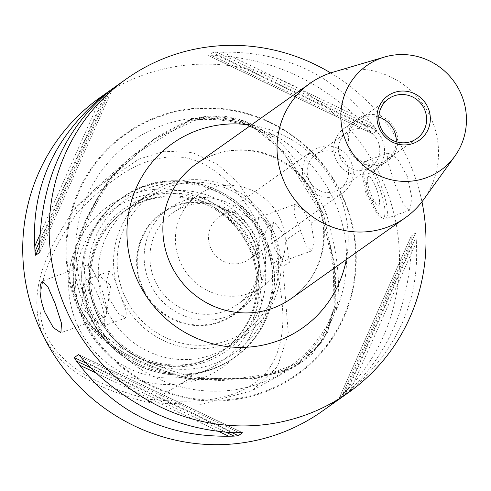 <?xml version="1.0" encoding="UTF-8"?>
<svg xmlns="http://www.w3.org/2000/svg" width="491" height="491" viewBox="0 0 491 491"><rect width="100%" height="100%" fill="white"/><g stroke="black" fill="none" stroke-linecap="round" stroke-linejoin="round"><path stroke-width="0.37" stroke-dasharray="2.46 1.84" d="M176.103 205.919A61.921 60.086 54.7 0 0 162.147 213.204A61.921 60.086 54.7 0 0 141.31 284.16A61.921 60.086 54.7 0 0 233.747 314.252A61.921 60.086 54.7 0 0 251.239 235.907A61.921 60.086 54.7 0 0 176.103 205.919M148.221 279.262A61.921 60.086 -125.3 0 1 169.064 208.307A61.921 60.086 -125.3 0 1 261.5 238.399A61.921 60.086 -125.3 0 1 240.658 309.355A61.921 60.086 -125.3 0 1 148.221 279.262M185.089 206.496A56.054 54.391 -125.3 0 1 253.104 233.642A56.054 54.391 -125.3 0 1 237.27 304.567A56.054 54.391 -125.3 0 1 160.483 290.273A56.054 54.391 -125.3 0 1 172.458 213.094A56.054 54.391 -125.3 0 1 185.089 206.496M367.784 194.829A28.674 6.696 -109.8 0 0 381.372 217.556A28.674 6.696 -109.8 0 0 379.733 188.55A28.674 6.696 -109.8 0 0 362.481 165.185A28.674 6.696 -109.8 0 0 367.784 194.829M381.126 185.96A30.503 7.12 70.2 0 1 385.46 218.912A30.503 7.12 70.2 0 1 383.551 218.655A30.503 7.12 70.2 0 1 369.091 194.485A30.503 7.12 70.2 0 1 363.457 162.944A30.503 7.12 70.2 0 1 364.758 161.527A30.503 7.12 70.2 0 1 381.126 185.96M376.444 188.691A15.252 3.56 -109.8 0 0 368.262 176.478A15.252 3.56 -109.8 0 0 370.085 192.03A15.252 3.56 -109.8 0 0 378.61 205.17A15.252 3.56 -109.8 0 0 376.444 188.691A15.252 3.56 -109.8 0 0 368.256 176.478A15.252 3.56 -109.8 0 0 367.348 178.159A15.252 3.56 -109.8 0 0 370.423 192.957A15.252 3.56 -109.8 0 0 376.836 204.459A15.252 3.56 -109.8 0 0 378.604 205.17A15.252 3.56 -109.8 0 0 376.437 188.697M407.352 176.496L397.323 158.544L388.768 152.867L387.19 156.77L388.363 164.037L395.323 185.021L403.271 203.728L409.469 210.252L412.121 199.039L407.352 176.496M100.956 287.229A27.453 6.408 -109.8 0 0 89.405 266.521A27.453 6.408 -109.8 0 0 86.226 265.238A27.453 6.408 -109.8 0 0 90.123 294.901A27.453 6.408 -109.8 0 0 104.853 316.891A27.453 6.408 -109.8 0 0 106.486 313.872A27.453 6.408 -109.8 0 0 100.956 287.229M368.275 173.734A25.931 25.158 54.7 0 0 374.117 170.684A25.931 25.158 54.7 0 0 381.446 137.879A25.931 25.158 54.7 0 0 349.979 125.322A25.931 25.158 54.7 0 0 344.136 128.372A25.931 25.158 54.7 0 0 336.814 161.177A25.931 25.158 54.7 0 0 368.275 173.734M339.827 156.488A21.101 20.475 54.7 0 0 371.325 166.744A21.101 20.475 54.7 0 0 375.836 137.695A21.101 20.475 54.7 0 0 346.928 132.312A21.101 20.475 54.7 0 0 339.827 156.488M381.513 164.356A25.931 25.158 54.7 0 0 387.356 161.306A25.931 25.158 54.7 0 0 394.678 128.501A25.931 25.158 54.7 0 0 363.217 115.944A25.931 25.158 54.7 0 0 357.374 118.994A25.931 25.158 54.7 0 0 350.052 151.799A25.931 25.158 54.7 0 0 381.513 164.356M396.274 141.752A24.403 23.678 -125.3 0 1 386.472 160.06A24.403 23.678 -125.3 0 1 353.041 153.843A24.403 23.678 -125.3 0 1 358.258 120.24A24.403 23.678 -125.3 0 1 378.782 117.067M351.556 163.141A25.931 25.158 -125.3 0 1 342.828 192.853A25.931 25.158 -125.3 0 1 304.125 180.252A25.931 25.158 -125.3 0 1 312.853 150.541A25.931 25.158 -125.3 0 1 351.556 163.141M308.544 178.656A21.101 20.475 -125.3 0 1 315.645 154.481A21.101 20.475 -125.3 0 1 344.547 159.857A21.101 20.475 -125.3 0 1 340.042 188.912A21.101 20.475 -125.3 0 1 308.544 178.656M224.798 214.021A25.931 25.158 54.7 0 0 218.955 217.071A25.931 25.158 54.7 0 0 210.228 246.783A25.931 25.158 54.7 0 0 248.931 259.383A25.931 25.158 54.7 0 0 256.259 226.578A25.931 25.158 54.7 0 0 224.798 214.021M94.892 308.864A87.644 85.041 54.7 0 0 205.981 361.769A87.644 85.041 54.7 0 0 255.228 251.03A87.644 85.041 54.7 0 0 144.139 198.125A87.644 85.041 54.7 0 0 94.892 308.864M103.877 303.211A85.409 82.881 -125.3 0 1 132.619 205.336A85.409 82.881 -125.3 0 1 151.866 195.289A85.409 82.881 -125.3 0 1 260.12 246.85A85.409 82.881 -125.3 0 1 231.378 344.719A85.409 82.881 -125.3 0 1 103.877 303.211M252.65 254.694A93.419 90.651 54.7 0 0 134.239 198.296A93.419 90.651 54.7 0 0 81.745 316.339A93.419 90.651 54.7 0 0 200.156 372.737A93.419 90.651 54.7 0 0 252.65 254.694M75.111 319.359A98.703 95.776 54.7 0 0 200.211 378.948A98.703 95.776 54.7 0 0 255.676 254.228A98.703 95.776 54.7 0 0 130.569 194.645A98.703 95.776 54.7 0 0 75.111 319.359M94.972 309.52A85.409 82.881 -125.3 0 1 123.714 211.646A85.409 82.881 -125.3 0 1 142.961 201.598A85.409 82.881 -125.3 0 1 251.22 253.16A85.409 82.881 -125.3 0 1 222.472 351.028A85.409 82.881 -125.3 0 1 94.972 309.52M144.164 200.745A85.409 82.881 54.7 0 0 124.917 210.792A85.409 82.881 54.7 0 0 96.175 308.667A85.409 82.881 54.7 0 0 223.675 350.175A85.409 82.881 54.7 0 0 252.423 252.306A85.409 82.881 54.7 0 0 144.164 200.745M175.833 205.428A62.498 60.645 -125.3 0 1 258.413 275.089A62.498 60.645 -125.3 0 1 159.397 310.809A62.498 60.645 -125.3 0 1 175.833 205.428M226.94 340.668A82.359 79.916 54.7 0 0 248.593 201.795A82.359 79.916 54.7 0 0 118.116 248.863A82.359 79.916 54.7 0 0 226.94 340.668M210.596 188.421A56.054 54.391 -125.3 0 1 278.612 215.567A56.054 54.391 -125.3 0 1 262.777 286.492A56.054 54.391 -125.3 0 1 250.146 293.09A56.054 54.391 -125.3 0 1 182.13 265.944A56.054 54.391 -125.3 0 1 197.965 195.019A56.054 54.391 -125.3 0 1 210.596 188.421M276.691 239.663A85.409 82.881 -125.3 0 1 246.66 333.892A85.409 82.881 -125.3 0 1 227.413 343.939A85.409 82.881 -125.3 0 1 120.602 295.969L117.871 288.739A85.409 82.881 -125.3 0 1 147.901 194.51A85.409 82.881 -125.3 0 1 167.149 184.463A85.409 82.881 -125.3 0 1 273.96 232.439L276.691 239.663L278.422 255.995L275.647 263.87L271.351 258.039L259.236 225.878L258.536 217.568C262.286 216.31 267.429 221.269 273.96 232.439M294.882 204.403L293.962 213.051L306.157 245.764L311.576 250.913L314.123 241.682L311.104 223.123L302.174 208.871L294.882 204.403L258.536 217.568M120.602 295.969L126.205 310.901L126.052 317.83L118.092 313.319L109.198 298.503L106.4 281.012L109.284 271.351L86.428 279.594A24.71 5.769 -109.8 0 0 84.961 282.313A24.71 5.769 -109.8 0 0 89.939 306.292A24.71 5.769 -109.8 0 0 100.33 324.925A24.71 5.769 -109.8 0 0 103.196 326.079A24.71 5.769 -109.8 0 0 99.685 299.387A24.71 5.769 -109.8 0 0 86.428 279.594M108.965 271.517C111.089 270.848 114.059 276.593 117.871 288.739M300.222 230.439L286.345 239.768C284.117 234.888 279.999 228.935 273.99 221.914L267.926 226.762M112.715 175.134L133.043 155.463L157.912 136.234L183.806 122.486L211.989 115.888L239.387 119.258L269.976 136.737L308.974 185.844L323.808 214.585L335.691 274.537L335.169 304.408L327.423 332.536L311.515 354.741L296.343 365.789L281.981 372.338L221.343 380.697L189.606 378.598C173.268 374.338 104.27 355.742 82.457 312.963C55.225 265.06 93.124 202.654 112.715 175.134L132.588 155.874L187.722 121.615L213.376 116.778L237.748 120.129L260.844 131.68L282.656 151.424L322.464 215.488L333.702 268.509L332.886 311.355L320.009 344.025L295.073 366.532L250.14 379.997L188.427 379.298C65.364 346.72 39.765 278.98 111.629 176.085L75.209 207.988L95.604 188.341L138.879 159.109L164.553 151.234L192.098 152.468L217.292 164.147L237.73 182.382L267.933 226.768L264.226 234.766A30.503 29.601 54.7 0 0 275.12 263.593L282.847 266.245L289.365 262.599A30.503 29.601 -125.3 0 1 273.99 221.914M323.808 214.585L311.104 223.123M289.365 262.599L286.345 239.768M264.226 234.766C247.016 202.335 223.669 165.933 185.518 157.703C141.525 151.381 105.669 183.886 77.271 212.468C54.808 246.046 29.908 287.794 44.092 330.553C61.749 372.061 108.443 387.976 147.859 399.238C188.446 402.933 237.319 404.879 266.558 372.141C290.077 341.662 283.608 299.172 275.12 263.593M282.847 266.245L288.352 333.941L277.323 366.808L252.221 390.633L201.163 404.302L148.859 402.872C108.984 391.29 60.767 375.891 41.275 330.952C26.201 284.424 52.605 242.106 75.209 207.988L77.271 212.468M147.859 399.238L148.859 402.872L189.606 378.598M268.687 132.239L272.124 135.626L272.45 136.572L264.766 131.588C242.302 116.772 219.047 112.421 195.001 118.546L187.574 120.7L193.822 118.251A138.186 134.086 54.7 0 0 76.13 262.028L76.117 256.824L74.27 266.036C71.14 293.004 79.622 315.455 99.728 333.395L106.885 337.998L103.441 334.297A138.186 134.086 54.7 0 0 288.481 368.888L282.294 371.46L289.543 368.882L303.702 360.965L322.728 340.944L333.96 314.59L336.218 305.678L336.145 310.643A138.186 134.086 54.7 0 0 337.513 208.804A138.186 134.086 54.7 0 0 268.687 132.239C289.5 148.35 308.624 175.25 326.073 212.928L323.667 214.635L287.395 154.683L246.832 122.241L201.979 117.306L152.836 139.892L112.832 175.232C40.968 278.127 66.567 345.867 189.63 378.444L256.719 378.414L303.407 361.167L324.441 338.004L334.825 305.862L334.567 264.741L323.667 214.635M76.13 262.028C79.051 236.177 92.087 206.674 115.244 173.526L112.832 175.232M115.244 173.526L155.248 138.186L193.822 118.251M288.481 368.888C264.772 378.629 232.624 381.243 192.036 376.744L189.63 378.444M192.036 376.744C152.388 366.243 122.854 352.096 103.441 334.297M326.073 212.928C337.869 252.626 341.227 285.191 336.145 310.643M158.894 116.195A148.03 143.642 54.7 0 0 119.97 365.795A148.03 143.642 54.7 0 0 354.49 281.202A148.03 143.642 54.7 0 0 158.894 116.195M100.017 97.592A192.177 186.476 -125.3 0 1 143.323 74.982A192.177 186.476 -125.3 0 1 376.511 168.051A192.177 186.476 -125.3 0 1 322.219 411.2M84.685 361.744L233.679 432.706M95.763 372.865L219.103 431.607M416.337 242.106A192.177 186.476 54.7 0 0 416.104 236.674L415.478 233.053L411.225 236.097L338.532 399.564L346.143 393.991A192.177 186.476 54.7 0 0 350.286 390.646L416.337 242.106C419.615 300.289 397.593 349.801 350.286 390.646M345.351 394.144A192.177 186.476 -125.3 0 1 341.208 397.489L338.551 399.545L411.268 236.036L411.17 240.173A192.177 186.476 -125.3 0 1 411.409 245.604C408.978 307.826 386.957 357.338 345.351 394.144L411.409 245.604M222.368 52.132A192.177 186.476 54.7 0 0 216.991 52.218L212.799 52.629L208.595 55.661L372.479 133.712L376.818 130.747L374.799 127.378A192.177 186.476 54.7 0 0 371.368 123.094L222.368 52.132C284.835 51.389 334.5 75.049 371.368 123.094M366.433 126.592A192.177 186.476 -125.3 0 1 369.87 130.87L372.608 133.73L208.589 55.612L212.063 55.71A192.177 186.476 -125.3 0 1 217.433 55.624C274.199 58.926 323.864 82.58 366.433 126.592L217.433 55.624M105.768 94.192L39.71 242.726M100.213 99.084L40.023 234.428M333.205 72.128A82.359 79.916 -125.3 0 1 422.99 104.282A82.359 79.916 -125.3 0 1 423.561 199.647M330.658 72.926A192.177 186.476 -125.3 0 1 421.959 201.789M88.141 310.478A97.611 94.72 54.7 0 0 233.857 357.914A97.611 94.72 54.7 0 0 266.711 246.065A97.611 94.72 54.7 0 0 120.995 198.622A97.611 94.72 54.7 0 0 88.141 310.478M267.877 245.236A97.611 94.72 54.7 0 0 122.161 197.793A97.611 94.72 54.7 0 0 89.313 309.649A97.611 94.72 54.7 0 0 235.029 357.086A97.611 94.72 54.7 0 0 267.877 245.236M94.278 307.262A94.039 91.252 54.7 0 0 213.468 364.027A94.039 91.252 54.7 0 0 266.312 245.205A94.039 91.252 54.7 0 0 147.122 188.44A94.039 91.252 54.7 0 0 94.278 307.262M296.355 365.807L252.214 390.633M264.766 131.588A138.75 134.632 54.7 0 0 195.001 118.546M289.543 368.882A138.75 134.632 54.7 0 0 333.96 314.59M74.27 266.036A138.75 134.632 54.7 0 0 99.728 333.395M346.051 205.68A147.38 143.004 54.7 0 0 159.256 116.717A147.38 143.004 54.7 0 0 76.443 302.929A147.38 143.004 54.7 0 0 263.237 391.898A147.38 143.004 54.7 0 0 346.051 205.68M81.248 357.46L239.056 432.62M78.867 354.772L242.339 432.632M86.023 363.168L231.869 432.632M90.393 367.661L226.063 432.276M346.143 393.991L416.104 236.674M342.761 396.562L415.478 233.053M341.208 397.489L411.17 240.173M374.799 127.378L216.991 52.218M376.818 130.747L212.799 52.629M369.87 130.87L212.063 55.71M109.91 90.841L39.949 248.164M112.562 88.791L39.931 252.116M108.143 92.247L39.832 245.856M104.601 95.18L39.753 241.007M214.555 154.487A82.359 79.916 -125.3 0 1 314.492 194.368A82.359 79.916 -125.3 0 1 291.224 298.577C306.359 287.646 316.376 272.941 321.28 254.461C326.981 230.034 322.575 207.104 308.06 185.666C292.863 165.16 272.984 153.45 248.409 150.522C229.052 148.804 211.578 153.358 195.995 164.172A82.359 79.916 -125.3 0 1 214.555 154.487M251.079 125.15A112.862 109.518 -125.3 0 1 346.308 259.555M169.064 208.307L162.147 213.204M240.658 309.355L233.747 314.252M381.372 217.556L383.551 218.655M362.481 165.185L363.457 162.944M388.768 152.867L364.758 161.527M409.469 210.252L385.46 218.912M106.486 313.872L110.628 285.621L89.405 266.521M86.226 265.238L42.257 281.098M104.853 316.891L60.89 332.751M374.117 170.684L387.356 161.306M344.136 128.372L357.374 118.994M386.472 160.06L416.798 138.579M358.258 120.24L388.584 98.752M312.853 150.541L218.955 217.071M342.828 192.853L248.931 259.383M346.928 132.312L315.645 154.481M371.325 166.744L340.042 188.912M233.857 357.914C213.493 371.939 190.925 377.321 166.161 374.062C137.308 369.33 114.544 354.748 97.85 330.314C68.083 286.413 81.334 224.688 120.995 198.622L122.161 197.793C170.144 161.116 248.421 186.598 268.135 244.948C283.945 284.811 269.694 333.389 235.029 357.086L233.857 357.914M124.917 210.792L123.714 211.646M223.675 350.175L222.472 351.028M197.965 195.019L172.458 213.094M262.777 286.492L237.27 304.567M147.901 194.51L132.619 205.336M246.66 333.892L231.378 344.719M311.576 250.913L275.647 263.876M84.961 282.313L81.23 307.734L100.33 324.925M126.052 317.837L103.196 326.079M95.604 188.341L132.588 155.874M367.348 178.159L365.046 193.847L376.836 204.459M152.836 139.892L155.248 138.186M336.218 305.678C325.533 333.788 307.562 355.711 282.294 371.46M106.885 337.998C88.153 314.093 77.983 287.118 76.387 257.075M187.574 120.7C217.053 116.698 245.138 121.897 271.836 136.295M133.049 155.475L131.969 156.42M242.517 432.669L78.64 354.619M39.894 252.233L112.586 88.773"/><path stroke-width="0.74" d="M44.362 311.411L41.33 301.204L40.004 291.838L40.299 284.811L42.263 281.104L47.946 286.934L55.195 303.733L61.504 323.299L60.89 332.745L53.298 327.601L44.362 311.411M378.782 117.067A24.403 23.678 -125.3 0 1 394.684 132.097A24.403 23.678 -125.3 0 1 396.274 141.752M425.01 110.616A24.403 23.678 -125.3 0 1 416.798 138.579A24.403 23.678 -125.3 0 1 380.365 126.715A24.403 23.678 -125.3 0 1 388.584 98.752A24.403 23.678 -125.3 0 1 425.01 110.616M378.751 126.966A27.22 26.416 54.7 0 0 424.414 135.504A27.22 26.416 54.7 0 0 407.782 91.486A27.22 26.416 54.7 0 0 378.751 126.966M426.249 177.785A64.057 62.161 -125.3 0 1 345.056 139.119A64.057 62.161 -125.3 0 1 381.053 58.177A64.057 62.161 -125.3 0 1 384.539 57.036A64.057 62.161 -125.3 0 1 454.371 82.046A64.057 62.161 -125.3 0 1 454.813 156.224A64.057 62.161 -125.3 0 1 426.249 177.785M421.959 201.789A192.177 186.476 -125.3 0 1 348.69 392.444L322.219 411.2A192.177 186.476 -125.3 0 1 278.913 433.811A192.177 186.476 -125.3 0 1 45.731 340.748A192.177 186.476 -125.3 0 1 100.017 97.592L126.494 78.836A192.177 186.476 -125.3 0 1 169.794 56.226A192.177 186.476 -125.3 0 1 330.658 72.926M79.751 365.236A192.177 186.476 -125.3 0 1 76.314 360.959L74.301 357.589L78.511 354.6L81.248 357.46A192.177 186.476 54.7 0 0 84.685 361.744C127.249 405.75 176.92 429.404 233.679 432.706A192.177 186.476 54.7 0 0 239.056 432.62L242.529 432.718L238.319 435.701L234.121 436.118A192.177 186.476 -125.3 0 1 228.751 436.204C166.283 436.941 116.612 413.287 79.751 365.236L95.763 372.865M219.103 431.607L228.751 436.204M100.833 97.684A192.177 186.476 -125.3 0 1 104.976 94.34L109.91 90.841A192.177 186.476 54.7 0 0 105.768 94.192C64.155 130.993 42.14 180.504 39.71 242.726A192.177 186.476 54.7 0 0 39.949 248.164L39.851 252.294L35.64 255.277L35.014 251.656A192.177 186.476 -125.3 0 1 34.775 246.224C31.504 188.041 53.519 138.53 100.833 97.684L100.213 99.084M40.023 234.428L34.775 246.224M454.813 156.224L423.561 199.647A82.359 79.916 -125.3 0 1 405.394 217.685A82.359 79.916 -125.3 0 1 386.834 227.376A82.359 79.916 -125.3 0 1 286.897 187.488A82.359 79.916 -125.3 0 1 310.165 83.28A82.359 79.916 -125.3 0 1 328.725 73.589A82.359 79.916 -125.3 0 1 333.205 72.128L384.539 57.036M348.69 392.444A192.177 186.476 -125.3 0 1 305.39 415.055A192.177 186.476 -125.3 0 1 72.202 321.992A192.177 186.476 -125.3 0 1 126.494 78.836M74.301 357.589L86.023 363.168M231.869 432.632L238.319 435.701M76.314 360.959L90.393 367.661M226.063 432.276L234.121 436.118M108.351 91.768L108.143 92.247M39.832 245.856L35.64 255.277M104.976 94.34L104.601 95.18M39.753 241.007L35.014 251.656M405.394 217.685L291.224 298.577A82.359 79.916 -125.3 0 1 272.665 308.268A82.359 79.916 -125.3 0 1 168.272 258.548A82.359 79.916 -125.3 0 1 195.995 164.172L310.165 83.28M346.308 259.555A112.862 109.518 -125.3 0 1 277.409 341.012A112.862 109.518 -125.3 0 1 134.356 272.879A112.862 109.518 -125.3 0 1 251.079 125.15"/></g></svg>
